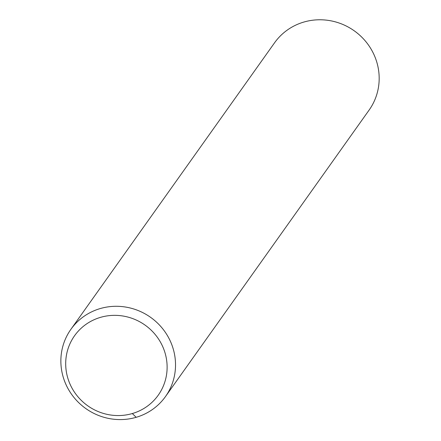 <?xml version="1.0" encoding="UTF-8"?>
<svg xmlns="http://www.w3.org/2000/svg" width="441" height="441" viewBox="0 0 441 441"><rect width="100%" height="100%" fill="white"/><g stroke="black" fill="none" stroke-linecap="round" stroke-linejoin="round"><path stroke-width="0.66" d="M100.504 317.36A51.321 49.48 35.4 0 1 166.064 377.32A51.321 49.48 35.4 0 1 82.66 401.679A51.321 49.48 35.4 0 1 100.504 317.36M100.212 308.568A58.025 55.941 35.4 0 1 164.024 330.485A58.025 55.941 35.4 0 1 165.485 396.553A58.025 55.941 35.4 0 1 85.786 408.537A58.025 55.941 35.4 0 1 70.902 329.322A58.025 55.941 35.4 0 1 100.212 308.568M70.902 329.322L274.556 42.805A58.025 55.941 35.4 0 1 303.866 22.05A58.025 55.941 35.4 0 1 367.678 43.968A58.025 55.941 35.4 0 1 369.139 110.035L165.485 396.553M136.175 417.307L132.311 413.542"/></g></svg>
